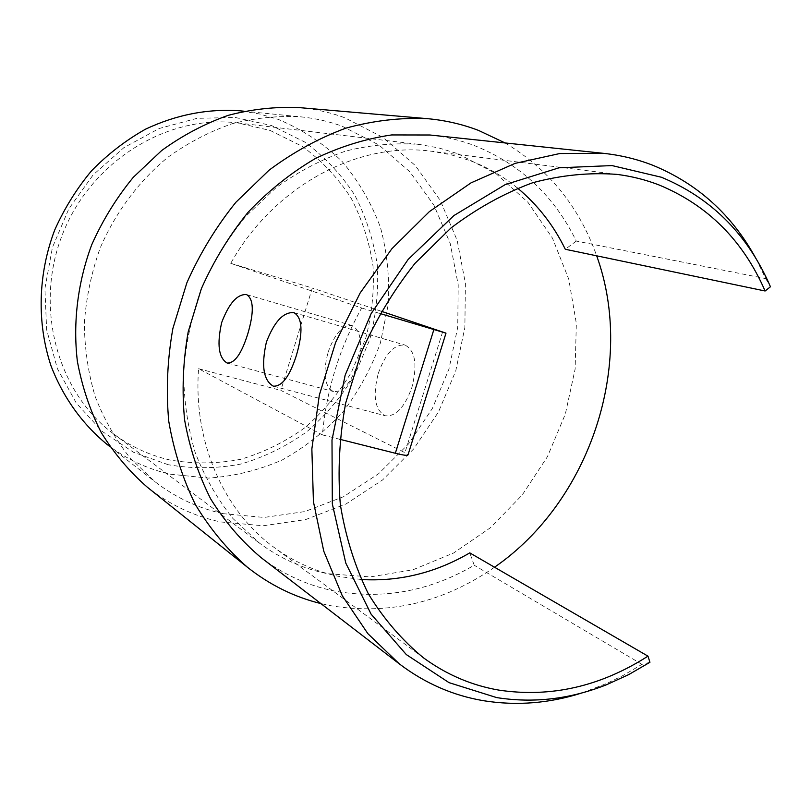 <?xml version="1.0" encoding="UTF-8"?>
<svg xmlns="http://www.w3.org/2000/svg" width="811" height="811" viewBox="0 0 811 811"><rect width="100%" height="100%" fill="white"/><g stroke="black" fill="none" stroke-linecap="round" stroke-linejoin="round"><path stroke-width="0.61" stroke-dasharray="4.05 3.04" d="M649.935 662.283L641.988 664.351L623.335 675.34L607.317 683.207L582.136 692.878M328.039 352.43C334.639 333.747 342.668 324.785 352.106 325.556C360.976 330.513 362.73 343.55 357.377 364.686C350.646 383.431 342.668 392.372 333.433 391.531C324.441 386.401 322.646 373.374 328.039 352.43M378.281 373.425C385.407 353.515 394.339 344.077 405.084 345.101C415.313 350.626 417.584 364.747 411.887 387.455C404.618 407.406 395.748 416.834 385.255 415.749C374.864 410.031 372.533 395.92 378.281 373.425M755.842 258.344L765.696 278.599L576.286 241.07C554.146 195.684 519.993 163.781 473.827 145.341C459.796 140.09 445.148 136.643 429.881 135.001M260.97 557.522C283.536 574.634 308.261 585.846 335.176 591.158C383.694 599.704 430.043 591.067 474.212 565.237L469.782 552.879M641.988 664.351L474.212 565.237M168.222 464.723L133.44 452.214L102.216 431.411L76.325 403.128L57.388 368.66L46.643 329.753L44.909 288.564L52.431 247.436L68.834 208.792L93.153 174.872L123.901 147.632L159.209 128.493L197.002 118.335L235.16 117.453L271.655 125.593L304.693 142.016C324.552 156.675 341.218 174.355 354.711 195.076C366.106 217.074 373.638 240.461 377.297 265.238C378.686 290.318 376.172 315.094 369.755 339.566L355.106 374.287C342.06 395.94 326.073 415.009 307.146 431.472C286.841 446.08 264.832 456.917 241.131 463.993C216.872 468.667 192.572 468.91 168.222 464.723M106.728 444.134C125.948 458.935 147.085 468.94 170.138 474.161L208.265 478.105C233.943 476.381 258.658 470.309 282.39 459.888C305.088 447.206 325.302 431.178 343.033 411.785C358.989 390.841 371.438 367.951 380.359 343.083L388.236 304.612C389.767 278.355 387.182 252.647 380.481 227.496C371.448 203.155 358.655 181.137 342.08 161.44C323.559 143.537 302.331 129.537 278.376 119.43L259.53 113.966L239.985 110.813M457.911 153.725L496.038 173.645L527.971 202.365L552.484 238.17L568.754 279.187L576.337 323.457L575.131 369.046L565.348 414.046L547.455 456.634L522.183 495.045L490.483 527.677L453.582 553.021L412.931 569.788L370.242 576.915L327.451 573.691C302.949 568.714 280.353 558.566 259.662 543.258L232.929 518.513C217.277 499.018 204.686 476.969 195.137 452.376C187.594 426.657 183.773 399.782 183.681 371.742C185.81 343.499 191.71 315.814 201.371 288.675C213.08 262.348 227.901 238.221 245.814 216.294L275.943 187.767C298.022 171.76 321.298 159.524 345.76 151.059C370.465 144.885 394.906 142.665 419.105 144.419L438.883 147.957L457.911 153.725M270.175 130.459L302.29 146.365C321.612 160.578 337.842 177.741 350.981 197.864C362.081 219.234 369.431 241.972 373.009 266.079C374.368 290.47 371.935 314.577 365.7 338.38L351.447 372.168C338.745 393.234 323.183 411.775 304.764 427.782C285.006 441.975 263.595 452.497 240.532 459.34C216.942 463.851 193.332 464.044 169.681 459.949C149.396 455.255 130.703 446.577 113.601 433.895C57.064 392.271 33.535 306.244 62.893 233.315C91.896 160.233 168.252 114.148 237.897 122.958L270.175 130.459M223.157 513.667C198.411 508.304 175.723 497.68 155.083 481.805L130.297 458.205C115.791 439.886 104.112 419.399 95.252 396.751C88.217 373.172 84.587 348.659 84.364 323.214C86.169 297.657 91.42 272.648 100.108 248.186C115.446 212.431 138.853 181.127 167.958 157.202C188.223 142.675 209.684 131.504 232.351 123.667C255.313 117.859 278.193 115.588 300.972 116.855C315.226 118.294 328.942 121.417 342.12 126.202L378.879 144.956L409.91 171.851L433.976 205.295L450.237 243.564L458.205 284.823L457.728 327.238L448.98 369.015L432.385 408.43L408.612 443.85L378.595 473.725L343.519 496.707L304.794 511.589L264.051 517.448L223.157 513.667M299.006 107.589C314.871 108.998 330.107 112.374 344.726 117.737L383.015 137.414L415.303 165.545L440.302 200.469L457.161 240.37L465.402 283.333L464.865 327.492L455.741 370.962L438.467 411.978L413.752 448.848L382.549 479.99L346.054 503.966L305.727 519.557L263.281 525.771L220.612 521.939C193.859 516.222 169.418 504.624 147.267 487.158M494.517 567.224C443.739 602.492 389.118 615.326 330.645 605.716L320.892 603.587M517.6 188.132C503.084 176.18 486.945 166.904 469.184 160.294L451.058 154.779L432.233 151.333C358.999 141.002 274.23 185.496 230.74 263.332L361.655 308.008C339.464 347.96 326.387 390.263 322.413 434.909L198.594 368.711C193.008 441.924 223.775 510.92 273.936 547.313C294.048 562.003 315.966 571.755 339.708 576.58L361.148 579.5M505.05 142.939C548.621 168.982 579.166 206.602 596.683 255.83M230.74 263.332L312.316 288.017L280.829 390.385L404.942 452.7L408.004 454.88M198.594 368.711L280.829 390.385M576.286 241.07L565.297 249.271M765.696 278.599L770.45 286.759M381.261 311.242L312.316 288.017M361.655 308.008L379.974 313.512M322.413 434.909L339.829 439.298M442.613 331.912L404.942 452.7M606.76 684.646L597.525 687.353M246.564 294.586L352.106 325.556M293.977 312.651L405.084 345.101M109.911 446.618L155.083 481.805M243.999 111.208L300.972 116.855M616.938 174.385L432.233 151.333M423.626 657.934L273.936 547.313M113.601 433.895L259.662 543.258M237.897 122.958L419.105 144.419M273.55 386.229L385.255 415.749M227.354 363.095L333.433 391.531M768.017 281.275L763.192 272.952"/><path stroke-width="1.22" d="M517.6 188.132C537.673 204.859 553.578 225.245 565.297 249.271L765.108 290.997L770.45 286.759L768.017 281.275C745.197 231.997 709.666 197.316 661.431 177.254L612.031 165.576L559.032 167.806L505.273 184.573L453.907 215.564L408.156 259.429L371.073 313.745L345.131 375.24L331.993 440.008L332.328 503.935L345.79 563.108L371.114 614.18L406.331 654.589L449.041 682.649L496.616 697.582C533.658 703.431 570.376 699.123 606.76 684.646L628.738 674.59L649.935 662.283L647.969 656.15L469.782 552.879C435.477 572.88 399.265 581.751 361.148 579.5M582.136 692.878C549.463 703.35 516.708 705.975 483.883 700.765C453.268 695.666 425.106 683.399 399.417 663.956L367.859 633.655L342.242 595.69L323.771 551.196L313.421 501.664L311.86 448.939L319.331 395.099L335.653 342.354L360.185 292.893L391.885 248.744L429.374 211.62L471.009 182.87L515.066 163.376L559.793 153.532L603.546 153.34C620.922 155.215 637.487 159.25 653.26 165.454C697.845 183.925 732.039 214.885 755.842 258.344M221.687 322.504C229.016 303.243 237.299 293.937 246.564 294.586C253.762 299.097 254.157 312.235 247.75 333.99C241.546 353.697 234.683 363.379 227.161 363.044C218.625 357.945 216.801 344.432 221.687 322.504M266.363 342.201C274.25 321.622 283.455 311.779 293.977 312.651C302.412 317.719 303.213 331.983 296.38 355.431C289.649 376.456 281.954 386.695 273.307 386.158C263.443 380.471 261.132 365.822 266.363 342.201M603.546 153.34L429.881 135.001L391.642 134.94C365.649 138.722 340.144 146.619 315.114 158.652C290.794 172.956 268.451 190.828 248.105 212.259C229.28 235.433 213.709 260.909 201.371 288.675L188.182 331.912C182.982 361.584 181.796 390.922 184.604 419.926C189.662 448.209 198.33 474.496 210.617 498.795C224.728 521.544 241.516 541.119 260.97 557.522L399.417 663.956M243.999 111.208L239.985 110.813C207.798 108.552 176.291 114.686 145.473 129.202C125.786 140.313 107.812 154.161 91.572 170.766C76.619 188.72 64.333 208.478 54.702 230.04C37.945 274.179 36.779 322.89 50.941 365.66C62.923 397.066 82.195 423.94 106.728 444.134L109.911 446.618M320.892 603.587C294.261 597.028 269.799 584.944 247.517 567.325L147.267 487.158C129.486 471.647 114.158 453.461 101.263 432.618C90.051 410.488 82.083 386.746 77.38 361.392C72.808 322.677 77.674 282.552 91.694 244.831C102.612 220.298 116.48 197.793 133.298 177.305L161.683 150.522C182.566 135.396 204.707 123.688 228.084 115.385C251.785 109.171 275.426 106.576 299.006 107.589L426.89 118.619C444.874 120.21 462.077 124.134 478.48 130.389L505.05 142.939M247.517 567.325C227.344 549.676 209.968 528.762 195.4 504.584C182.749 478.825 173.858 451.017 168.739 421.162C165.961 390.578 167.34 359.658 172.895 328.404L186.844 282.867C199.82 253.6 216.182 226.725 235.92 202.233L269.059 170.198C293.359 152.103 318.966 138.083 345.891 128.148C373.111 120.677 400.107 117.504 426.89 118.619M765.108 290.997C743.099 240.482 707.729 205.132 658.998 184.938C645.597 179.758 631.576 176.24 616.938 174.385C589.415 172.307 561.354 175.085 532.746 182.718C504.28 193.17 477 208.285 450.886 228.063L415.029 263.322C393.528 290.409 375.605 320.163 361.26 352.592L345.709 402.945C339.393 437.413 337.599 471.292 340.336 504.584C345.618 536.912 354.965 566.676 368.376 593.865C383.846 619.117 402.266 640.477 423.626 657.934C446.668 674.732 471.779 685.457 498.978 690.131C550.801 697.845 600.464 686.522 647.969 656.15M596.683 255.83C635.794 363.815 590.073 501.37 494.517 567.224M379.974 313.512L445.979 333.139L381.261 311.242M339.829 439.298L395.332 453.258L433.824 329.712M445.979 333.169L408.004 454.88C407.771 455.823 403.543 455.275 395.332 453.258"/></g></svg>

